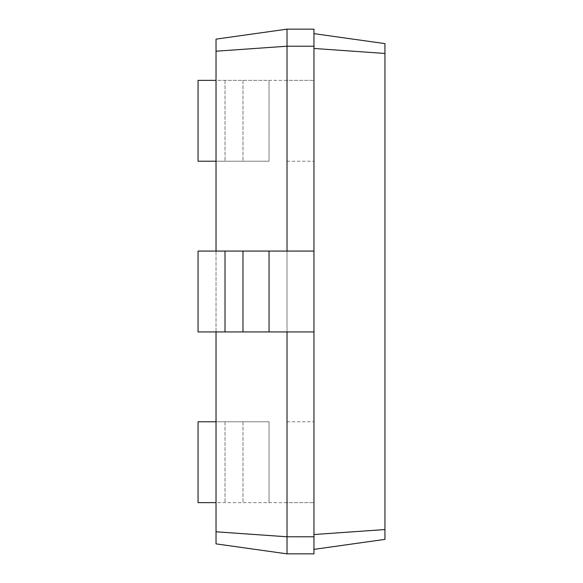 <?xml version="1.0" encoding="UTF-8"?>
<svg xmlns="http://www.w3.org/2000/svg" width="583" height="583" viewBox="0 0 583 583"><rect width="100%" height="100%" fill="white"/><g stroke="black" fill="none" stroke-linecap="round" stroke-linejoin="round"><path stroke-width="0.44" stroke-dasharray="2.92 2.19" d="M216.031 51.209L287.011 46.217L287.011 29.15L216.031 39.127L216.031 543.873L287.011 553.85L313.96 553.85L313.96 534.531L313.96 549.361L384.94 539.384L384.94 43.616L313.96 33.639L313.96 48.469L313.96 29.15L313.96 549.361M216.031 331.931L216.031 251.069M216.031 531.791L287.011 536.783L287.011 553.85M313.96 331.931L287.011 331.931L287.011 251.069L313.96 251.069L313.96 48.469L313.96 534.531L313.96 251.069M313.96 46.217L313.96 48.469L313.96 46.217L287.011 46.217L287.011 536.783L313.96 536.783L313.96 534.531L384.94 529.546M242.98 331.931L287.011 331.931L287.011 251.069L198.06 251.069L198.06 331.931L242.98 331.931L242.98 251.069M287.011 29.15L313.96 29.15L313.96 33.639M287.011 161.221L313.96 161.221L287.011 161.221L287.011 80.359L313.96 80.359L216.031 80.359M287.011 421.779L313.96 421.779L287.011 421.779L287.011 502.641L313.96 502.641L216.031 502.641M313.96 536.783L313.96 534.531M287.011 80.359L269.04 80.359L269.04 161.221L216.031 161.221M198.06 80.359L269.04 80.359L269.04 161.221L198.06 161.221L198.06 80.359M287.011 502.641L198.06 502.641L198.06 421.779L242.98 421.779L216.031 421.779M269.04 421.779L242.98 421.779L269.04 421.779L269.04 502.641L269.04 421.779M225.016 331.931L225.016 251.069M313.96 48.469L384.94 53.454M225.016 80.359L225.016 161.221L225.016 80.359M225.016 421.779L225.016 502.641L225.016 421.779M269.04 331.931L269.04 251.069M242.98 80.359L242.98 161.221L242.98 80.359M242.98 421.779L242.98 502.641L242.98 421.779"/><path stroke-width="0.87" d="M216.031 331.931L216.031 543.873L287.011 553.85L287.011 331.931M216.031 251.069L216.031 39.127L287.011 29.15L313.96 29.15L313.96 46.217L287.011 46.217L287.011 29.15M216.031 531.791L287.011 536.783L313.96 536.783L313.96 46.217M287.011 553.85L313.96 553.85L313.96 536.783M216.031 51.209L287.011 46.217L287.011 251.069M313.96 549.361L384.94 539.384L384.94 43.616L313.96 33.639M225.016 331.931L225.016 251.069L198.06 251.069L198.06 331.931L313.96 331.931M225.016 251.069L313.96 251.069M216.031 80.359L198.06 80.359L198.06 161.221L216.031 161.221M216.031 502.641L198.06 502.641L198.06 421.779L216.031 421.779M313.96 534.531L384.94 529.546M313.96 48.469L384.94 53.454M269.04 331.931L269.04 251.069M242.98 331.931L242.98 251.069"/></g></svg>
